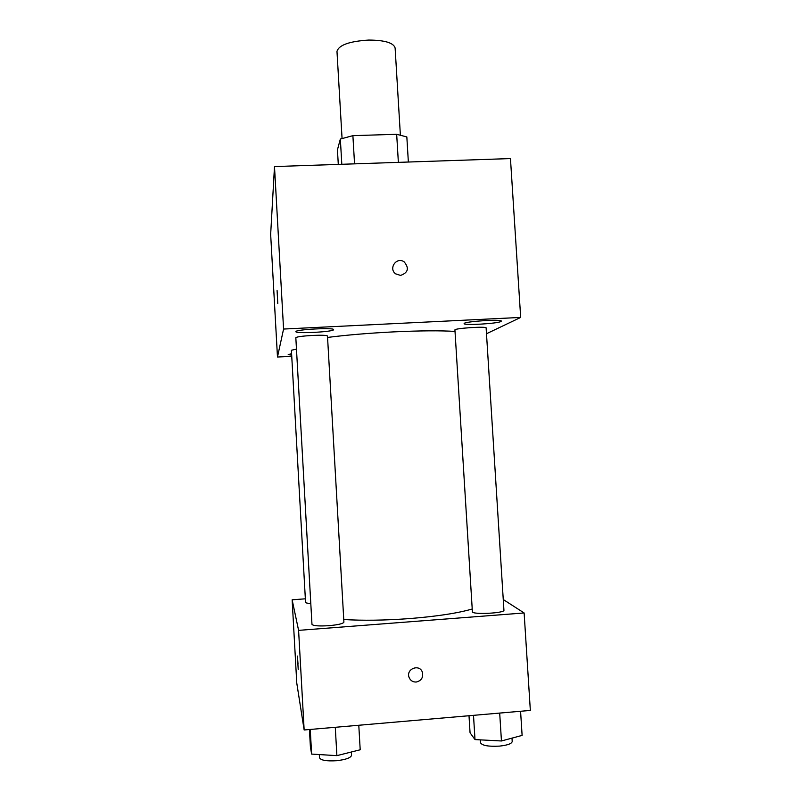 <?xml version="1.0" encoding="UTF-8"?>
<svg xmlns="http://www.w3.org/2000/svg" width="801" height="801" viewBox="0 0 801 801"><rect width="100%" height="100%" fill="white"/><g stroke="black" fill="none" stroke-linecap="round" stroke-linejoin="round"><path stroke-width="1.2" d="M400.37 134.958L395.113 47.97C393.581 42.823 384.79 40.18 368.76 40.06C349.336 41.292 338.743 45.086 336.981 51.424L342.057 138.423M338.292 164.405L337.441 149.837L340.345 139.044L352.891 135.659L396.675 134.288L406.838 136.941L408.36 162.032M341.817 164.285L340.345 139.044M398.367 162.373L396.675 134.288M354.553 163.855L352.891 135.659M369.902 163.334L384.66 162.833M291.734 356.285L277.476 357.026L270.658 234.363L274.493 166.568L510.457 158.568L520.68 317.426L486.487 333.737M500.935 321.501L501.326 321.131C502.187 318.918 462.968 321.561 464.149 323.624C463.419 325.606 497.391 323.654 500.935 321.501M333.556 329.762L333.596 329.642C334.538 327.369 294.728 329.521 295.879 331.674C295.209 333.867 332.936 331.944 333.556 329.762M291.594 353.732L288.21 354.613L291.674 355.113M277.476 357.026L283.574 329.051L274.493 166.568M277.086 290.533L277.777 303.519M283.574 329.051L520.68 317.426M400.58 275.424L395.664 273.852C388.125 268.505 396.615 256.45 404.115 261.827C409.381 268.135 408.2 272.67 400.58 275.424M395.664 273.862C388.125 268.505 396.615 256.45 404.115 261.827C409.381 268.135 408.2 272.67 400.57 275.424M327.479 335.989C326.618 335.239 321.591 335.058 312.38 335.439C302.337 336.04 296.821 336.79 295.829 337.702L311.969 624.349C313.101 625.841 318.748 626.282 328.891 625.681C338.172 624.83 343.178 623.649 343.909 622.147L327.479 335.989M296.47 349.146L291.404 350.237L305.551 602.342C305.672 602.943 307.424 603.323 310.788 603.483M486.117 327.899C486.838 326.147 453.967 328.31 454.928 329.952L472.39 611.714C471.709 614.848 504.96 613.266 503.929 610.202L486.117 327.899M455.028 331.434C440.57 330.483 419.834 330.643 392.83 331.924C368.049 333.206 346.292 335.038 327.559 337.431M472.23 609C457.942 613.155 437.186 616.339 409.962 618.552C384.961 620.395 362.893 620.715 343.759 619.523M305.351 598.818L292.135 599.799L298.593 630.367L524.124 612.965L503.258 599.538M298.593 630.367L304.15 729.981L296.77 683.083L292.135 599.799M298.032 664.029L297.391 656.199L298.032 664.029M304.15 729.981L530.342 710.427L524.124 612.965M416.17 682.041C412.705 682.112 410.322 680.51 409.021 677.256C405.877 668.755 419.684 663.628 422.387 672.279C423.429 677.546 421.356 680.81 416.17 682.041C412.705 682.112 410.322 680.51 409.021 677.256C405.877 668.745 419.674 663.618 422.387 672.279C423.429 677.546 421.356 680.8 416.17 682.041M298.222 669.536L297.411 656.079M469.006 715.724L470.057 732.785L475.003 739.583L501.446 740.975L522.112 735.398L520.58 711.268M475.003 739.583L473.501 715.333M501.446 740.975L499.694 713.07M511.999 738.132L512.209 741.496C511.779 743.688 507.554 745.23 499.554 746.111C488.44 746.702 482.092 745.581 480.51 742.747L480.34 739.864M309.426 729.521L310.398 746.852L311.629 754.091L336.891 755.643L360.2 749.776L358.788 725.255M311.629 754.091L310.247 729.451M336.891 755.643L335.279 727.288M351.369 751.999L351.559 755.253C350.878 757.816 345.892 759.638 336.58 760.72C326.387 761.32 320.68 760.309 319.479 757.686L319.299 754.562"/></g></svg>
